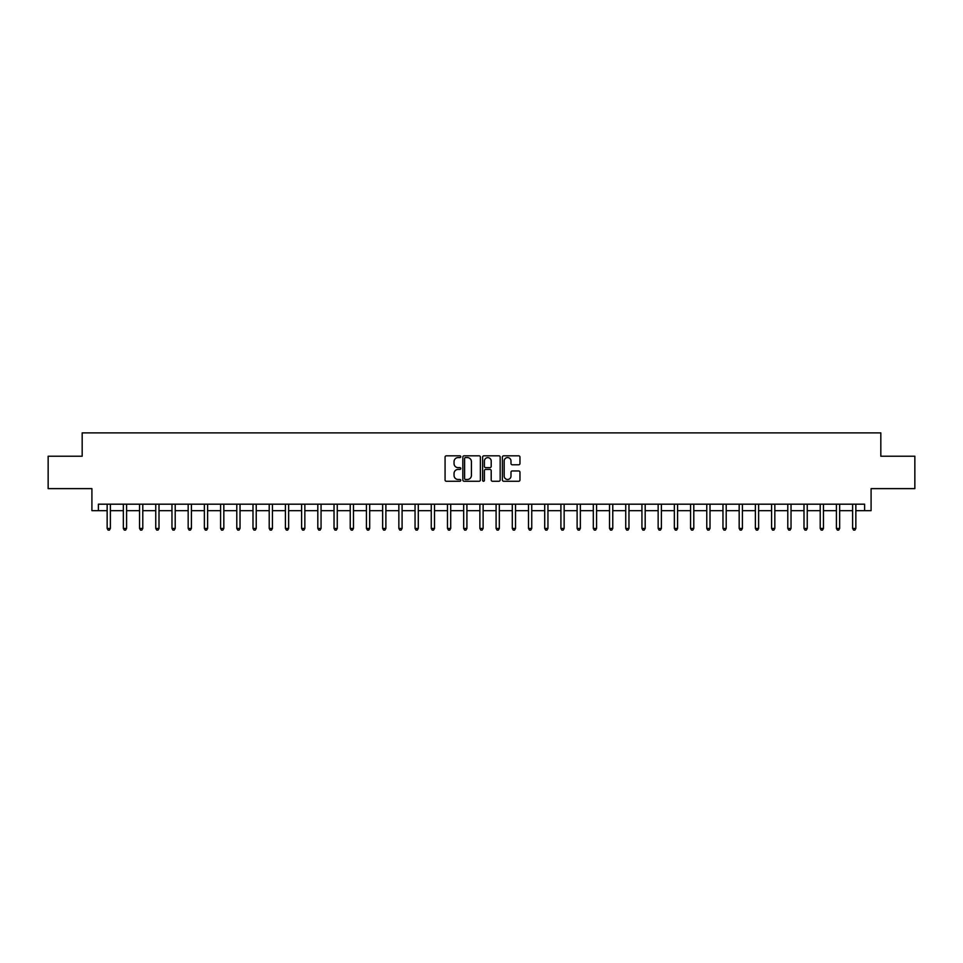 <?xml version="1.0" encoding="UTF-8"?>
<svg xmlns="http://www.w3.org/2000/svg" width="963" height="963" viewBox="0 0 963 963"><rect width="100%" height="100%" fill="white"/><g stroke="black" fill="none" stroke-linecap="round" stroke-linejoin="round"><path stroke-width="1.44" d="M460.759 456.703A0.891 0.891 0 0 0 459.869 455.812L446.351 455.812A1.276 1.276 0 0 0 445.075 457.076L445.075 479.983A1.276 1.276 0 0 0 446.351 481.259L459.869 481.259A0.891 0.891 0 0 0 460.759 480.368A0.891 0.891 0 0 0 459.869 479.478L458.111 479.478A4.069 4.069 0 0 1 454.042 475.409L454.042 473.495A4.069 4.069 0 0 1 458.111 469.426L459.869 469.426A0.891 0.891 0 0 0 460.759 468.536A0.891 0.891 0 0 0 459.869 467.645L458.111 467.645A4.069 4.069 0 0 1 454.042 463.576L454.042 461.662A4.069 4.069 0 0 1 458.111 457.594L459.869 457.594A0.891 0.891 0 0 0 460.759 456.703M518.696 464.78A1.276 1.276 0 0 0 519.96 463.504L519.96 457.076A1.276 1.276 0 0 0 518.696 455.812L503.673 455.812A1.276 1.276 0 0 0 502.397 457.076L502.397 479.983A1.276 1.276 0 0 0 503.673 481.259L518.696 481.259A1.276 1.276 0 0 0 519.96 479.983L519.96 472.231A1.276 1.276 0 0 0 518.696 470.955L512.268 470.955A1.276 1.276 0 0 0 510.992 472.231L510.992 476.071A3.407 3.407 0 0 1 507.585 479.478A3.407 3.407 0 0 1 504.179 476.071L504.179 461A3.407 3.407 0 0 1 507.585 457.594A3.407 3.407 0 0 1 510.992 461L510.992 463.504A1.276 1.276 0 0 0 512.268 464.78L518.696 464.78M98.395 510.667L98.395 504.191L864.605 504.191L864.605 510.667L871.094 510.667L871.094 488.626L914.85 488.626L914.85 456.221L880.82 456.221L880.82 432.881L82.18 432.881L82.18 456.221L48.15 456.221L48.15 488.626L91.906 488.626L91.906 510.667L107.146 510.667M480.381 457.076A1.276 1.276 0 0 0 479.117 455.812L464.094 455.812A1.276 1.276 0 0 0 462.83 457.076L462.83 479.983A1.276 1.276 0 0 0 464.094 481.259L479.117 481.259A1.276 1.276 0 0 0 480.381 479.983L480.381 457.076M483.883 455.812L498.906 455.812A1.276 1.276 0 0 1 500.17 457.076L500.17 479.983A1.276 1.276 0 0 1 498.906 481.259L492.478 481.259A1.276 1.276 0 0 1 491.202 479.983L491.202 470.702A1.276 1.276 0 0 0 489.926 469.426L485.665 469.426A1.276 1.276 0 0 0 484.401 470.702L484.401 480.368A0.891 0.891 0 0 1 483.51 481.259A0.891 0.891 0 0 1 482.619 480.368L482.619 457.076A1.276 1.276 0 0 1 483.883 455.812M110.384 510.667L123.348 510.667M126.586 510.667L139.551 510.667M142.789 510.667L155.753 510.667M159.003 510.667L171.968 510.667M175.206 510.667L188.17 510.667M191.408 510.667L204.373 510.667M207.623 510.667L220.587 510.667M223.825 510.667L236.79 510.667M240.028 510.667L252.992 510.667M256.23 510.667L269.207 510.667M272.445 510.667L285.409 510.667M288.647 510.667L301.612 510.667M304.85 510.667L317.814 510.667M321.064 510.667L334.029 510.667M337.267 510.667L350.231 510.667M353.469 510.667L366.434 510.667M369.684 510.667L382.648 510.667M385.886 510.667L398.851 510.667M402.089 510.667L415.053 510.667M418.291 510.667L431.255 510.667M434.506 510.667L447.47 510.667M450.708 510.667L463.672 510.667M466.911 510.667L479.875 510.667M483.125 510.667L496.089 510.667M499.328 510.667L512.292 510.667M515.53 510.667L528.494 510.667M531.745 510.667L544.709 510.667M547.947 510.667L560.911 510.667M564.149 510.667L577.114 510.667M580.352 510.667L593.316 510.667M596.566 510.667L609.531 510.667M612.769 510.667L625.733 510.667M628.971 510.667L641.936 510.667M645.186 510.667L658.15 510.667M661.388 510.667L674.353 510.667M677.591 510.667L690.555 510.667M693.793 510.667L706.77 510.667M710.008 510.667L722.972 510.667M726.21 510.667L739.175 510.667M742.413 510.667L755.377 510.667M758.627 510.667L771.592 510.667M774.83 510.667L787.794 510.667M791.032 510.667L803.997 510.667M807.247 510.667L820.211 510.667M823.449 510.667L836.414 510.667M839.652 510.667L852.616 510.667M855.854 510.667L864.605 510.667M465.502 457.594A0.891 0.891 0 0 0 464.611 458.484L464.611 478.587A0.891 0.891 0 0 0 465.502 479.478L467.344 479.478A4.069 4.069 0 0 0 471.413 475.409L471.413 461.662A4.069 4.069 0 0 0 467.344 457.594L465.502 457.594M491.202 461.06A3.407 3.407 0 0 0 487.796 457.654A3.407 3.407 0 0 0 484.401 461.06L484.401 466.369A1.276 1.276 0 0 0 485.665 467.645L489.926 467.645A1.276 1.276 0 0 0 491.202 466.369L491.202 461.06M110.54 504.191L110.48 504.347A1.3 1.3 90.1 0 0 110.384 504.841L110.384 528.434L107.146 528.434L107.146 504.841A1.3 1.3 90.1 0 0 107.049 504.347L106.977 504.191M110.384 528.434L109.409 530.119L108.109 530.119L107.146 528.434M126.743 504.191L126.683 504.347A1.3 1.3 87.7 0 0 126.586 504.841L126.586 528.434L123.348 528.434L123.348 504.841A1.3 1.3 87.7 0 0 123.252 504.347L123.192 504.191M126.586 528.434L125.611 530.119L124.323 530.119L123.348 528.434M142.957 504.191L142.885 504.347A1.3 1.3 87.7 0 0 142.789 504.841L142.789 528.434L139.551 528.434L139.551 504.841A1.3 1.3 87.7 0 0 139.454 504.347L139.394 504.191M142.789 528.434L141.826 530.119L140.526 530.119L139.551 528.434M159.16 504.191L159.088 504.347A1.3 1.3 87.7 0 0 159.003 504.841L159.003 528.434L155.753 528.434L155.753 504.841A1.3 1.3 87.7 0 0 155.669 504.347L155.597 504.191M159.003 528.434L158.028 530.119L156.728 530.119L155.753 528.434M175.362 504.191L175.302 504.347A1.3 1.3 87.7 0 0 175.206 504.841L175.206 528.434L171.968 528.434L171.968 504.841A1.3 1.3 87.7 0 0 171.871 504.347L171.799 504.191M175.206 528.434L174.231 530.119L172.931 530.119L171.968 528.434M191.577 504.191L191.505 504.347A1.3 1.3 87.7 0 0 191.408 504.841L191.408 528.434L188.17 528.434L188.17 504.841A1.3 1.3 87.7 0 0 188.074 504.347L188.014 504.191M191.408 528.434L190.433 530.119L189.145 530.119L188.17 528.434M207.779 504.191L207.707 504.347A1.3 1.3 87.7 0 0 207.623 504.841L207.623 528.434L204.373 528.434L204.373 504.841A1.3 1.3 87.7 0 0 204.288 504.347L204.216 504.191M207.623 528.434L206.648 530.119L205.348 530.119L204.373 528.434M223.982 504.191L223.922 504.347A1.3 1.3 87.7 0 0 223.825 504.841L223.825 528.434L220.587 528.434L220.587 504.841A1.3 1.3 87.7 0 0 220.491 504.347L220.419 504.191M223.825 528.434L222.85 530.119L221.55 530.119L220.587 528.434M240.184 504.191L240.124 504.347A1.3 1.3 87.7 0 0 240.028 504.841L240.028 528.434L236.79 528.434L236.79 504.841A1.3 1.3 87.7 0 0 236.693 504.347L236.633 504.191M240.028 528.434L239.053 530.119L237.765 530.119L236.79 528.434M256.399 504.191L256.327 504.347A1.3 1.3 87.7 0 0 256.23 504.841L256.23 528.434L252.992 528.434L252.992 504.841A1.3 1.3 87.7 0 0 252.896 504.347L252.836 504.191M256.23 528.434L255.267 530.119L253.967 530.119L252.992 528.434M272.601 504.191L272.541 504.347A1.3 1.3 87.7 0 0 272.445 504.841L272.445 528.434L269.207 528.434L269.207 504.841A1.3 1.3 87.7 0 0 269.11 504.347L269.038 504.191M272.445 528.434L271.47 530.119L270.17 530.119L269.207 528.434M288.804 504.191L288.744 504.347A1.3 1.3 87.7 0 0 288.647 504.841L288.647 528.434L285.409 528.434L285.409 504.841A1.3 1.3 87.7 0 0 285.313 504.347L285.253 504.191M288.647 528.434L287.672 530.119L286.384 530.119L285.409 528.434M305.018 504.191L304.946 504.347A1.3 1.3 87.7 0 0 304.85 504.841L304.85 528.434L301.612 528.434L301.612 504.841A1.3 1.3 87.7 0 0 301.515 504.347L301.455 504.191M304.85 528.434L303.887 530.119L302.587 530.119L301.612 528.434M321.221 504.191L321.148 504.347A1.3 1.3 87.7 0 0 321.064 504.841L321.064 528.434L317.814 528.434L317.814 504.841A1.3 1.3 87.7 0 0 317.73 504.347L317.658 504.191M321.064 528.434L320.089 530.119L318.789 530.119L317.814 528.434M337.423 504.191L337.363 504.347A1.3 1.3 87.7 0 0 337.267 504.841L337.267 528.434L334.029 528.434L334.029 504.841A1.3 1.3 87.7 0 0 333.932 504.347L333.86 504.191M337.267 528.434L336.292 530.119L334.992 530.119L334.029 528.434M353.638 504.191L353.565 504.347A1.3 1.3 87.7 0 0 353.469 504.841L353.469 528.434L350.231 528.434L350.231 504.841A1.3 1.3 87.7 0 0 350.135 504.347L350.075 504.191M353.469 528.434L352.494 530.119L351.206 530.119L350.231 528.434M369.84 504.191L369.768 504.347A1.3 1.3 87.7 0 0 369.684 504.841L369.684 528.434L366.434 528.434L366.434 504.841A1.3 1.3 87.7 0 0 366.349 504.347L366.277 504.191M369.684 528.434L368.709 530.119L367.409 530.119L366.434 528.434M386.043 504.191L385.982 504.347A1.3 1.3 87.7 0 0 385.886 504.841L385.886 528.434L382.648 528.434L382.648 504.841A1.3 1.3 87.7 0 0 382.552 504.347L382.48 504.191M385.886 528.434L384.911 530.119L383.611 530.119L382.648 528.434M402.245 504.191L402.185 504.347A1.3 1.3 87.7 0 0 402.089 504.841L402.089 528.434L398.851 528.434L398.851 504.841A1.3 1.3 87.7 0 0 398.754 504.347L398.694 504.191M402.089 528.434L401.114 530.119L399.826 530.119L398.851 528.434M418.46 504.191L418.387 504.347A1.3 1.3 87.7 0 0 418.291 504.841L418.291 528.434L415.053 528.434L415.053 504.841A1.3 1.3 87.7 0 0 414.957 504.347L414.897 504.191M418.291 528.434L417.328 530.119L416.028 530.119L415.053 528.434M434.662 504.191L434.602 504.347A1.3 1.3 87.7 0 0 434.506 504.841L434.506 528.434L431.255 528.434L431.255 504.841A1.3 1.3 87.7 0 0 431.171 504.347L431.099 504.191M434.506 528.434L433.531 530.119L432.231 530.119L431.255 528.434M450.865 504.191L450.804 504.347A1.3 1.3 87.7 0 0 450.708 504.841L450.708 528.434L447.47 528.434L447.47 504.841A1.3 1.3 87.7 0 0 447.374 504.347L447.301 504.191M450.708 528.434L449.733 530.119L448.445 530.119L447.47 528.434M467.079 504.191L467.007 504.347A1.3 1.3 87.7 0 0 466.911 504.841L466.911 528.434L463.672 528.434L463.672 504.841A1.3 1.3 87.7 0 0 463.576 504.347L463.516 504.191M466.911 528.434L465.948 530.119L464.648 530.119L463.672 528.434M483.282 504.191L483.209 504.347A1.3 1.3 87.7 0 0 483.125 504.841L483.125 528.434L479.875 528.434L479.875 504.841A1.3 1.3 87.7 0 0 479.791 504.347L479.718 504.191M483.125 528.434L482.15 530.119L480.85 530.119L479.875 528.434M499.484 504.191L499.424 504.347A1.3 1.3 87.7 0 0 499.328 504.841L499.328 528.434L496.089 528.434L496.089 504.841A1.3 1.3 87.7 0 0 495.993 504.347L495.921 504.191M499.328 528.434L498.353 530.119L497.052 530.119L496.089 528.434M515.699 504.191L515.626 504.347A1.3 1.3 87.7 0 0 515.53 504.841L515.53 528.434L512.292 528.434L512.292 504.841A1.3 1.3 87.7 0 0 512.196 504.347L512.135 504.191M515.53 528.434L514.555 530.119L513.267 530.119L512.292 528.434M531.901 504.191L531.829 504.347A1.3 1.3 87.7 0 0 531.745 504.841L531.745 528.434L528.494 528.434L528.494 504.841A1.3 1.3 87.7 0 0 528.398 504.347L528.338 504.191M531.745 528.434L530.769 530.119L529.469 530.119L528.494 528.434M548.103 504.191L548.043 504.347A1.3 1.3 87.7 0 0 547.947 504.841L547.947 528.434L544.709 528.434L544.709 504.841A1.3 1.3 87.7 0 0 544.613 504.347L544.54 504.191M547.947 528.434L546.972 530.119L545.672 530.119L544.709 528.434M564.306 504.191L564.246 504.347A1.3 1.3 87.7 0 0 564.149 504.841L564.149 528.434L560.911 528.434L560.911 504.841A1.3 1.3 87.7 0 0 560.815 504.347L560.755 504.191M564.149 528.434L563.174 530.119L561.886 530.119L560.911 528.434M580.52 504.191L580.448 504.347A1.3 1.3 87.7 0 0 580.352 504.841L580.352 528.434L577.114 528.434L577.114 504.841A1.3 1.3 87.7 0 0 577.018 504.347L576.957 504.191M580.352 528.434L579.389 530.119L578.089 530.119L577.114 528.434M596.723 504.191L596.651 504.347A1.3 1.3 87.7 0 0 596.566 504.841L596.566 528.434L593.316 528.434L593.316 504.841A1.3 1.3 87.7 0 0 593.232 504.347L593.16 504.191M596.566 528.434L595.591 530.119L594.291 530.119L593.316 528.434M612.925 504.191L612.865 504.347A1.3 1.3 87.7 0 0 612.769 504.841L612.769 528.434L609.531 528.434L609.531 504.841A1.3 1.3 87.7 0 0 609.435 504.347L609.362 504.191M612.769 528.434L611.794 530.119L610.506 530.119L609.531 528.434M629.14 504.191L629.068 504.347A1.3 1.3 87.7 0 0 628.971 504.841L628.971 528.434L625.733 528.434L625.733 504.841A1.3 1.3 87.7 0 0 625.637 504.347L625.577 504.191M628.971 528.434L628.008 530.119L626.708 530.119L625.733 528.434M645.342 504.191L645.27 504.347A1.3 1.3 87.7 0 0 645.186 504.841L645.186 528.434L641.936 528.434L641.936 504.841A1.3 1.3 87.7 0 0 641.852 504.347L641.779 504.191M645.186 528.434L644.211 530.119L642.911 530.119L641.936 528.434M661.545 504.191L661.485 504.347A1.3 1.3 87.7 0 0 661.388 504.841L661.388 528.434L658.15 528.434L658.15 504.841A1.3 1.3 87.7 0 0 658.054 504.347L657.982 504.191M661.388 528.434L660.413 530.119L659.113 530.119L658.15 528.434M677.747 504.191L677.687 504.347A1.3 1.3 87.7 0 0 677.591 504.841L677.591 528.434L674.353 528.434L674.353 504.841A1.3 1.3 87.7 0 0 674.256 504.347L674.196 504.191M677.591 528.434L676.616 530.119L675.328 530.119L674.353 528.434M693.962 504.191L693.89 504.347A1.3 1.3 87.7 0 0 693.793 504.841L693.793 528.434L690.555 528.434L690.555 504.841A1.3 1.3 87.7 0 0 690.459 504.347L690.399 504.191M693.793 528.434L692.83 530.119L691.53 530.119L690.555 528.434M710.164 504.191L710.104 504.347A1.3 1.3 87.7 0 0 710.008 504.841L710.008 528.434L706.77 528.434L706.77 504.841A1.3 1.3 87.7 0 0 706.673 504.347L706.601 504.191M710.008 528.434L709.033 530.119L707.733 530.119L706.77 528.434M726.367 504.191L726.307 504.347A1.3 1.3 87.7 0 0 726.21 504.841L726.21 528.434L722.972 528.434L722.972 504.841A1.3 1.3 87.7 0 0 722.876 504.347L722.816 504.191M726.21 528.434L725.235 530.119L723.947 530.119L722.972 528.434M742.581 504.191L742.509 504.347A1.3 1.3 87.7 0 0 742.413 504.841L742.413 528.434L739.175 528.434L739.175 504.841A1.3 1.3 87.7 0 0 739.078 504.347L739.018 504.191M742.413 528.434L741.45 530.119L740.15 530.119L739.175 528.434M758.784 504.191L758.712 504.347A1.3 1.3 87.7 0 0 758.627 504.841L758.627 528.434L755.377 528.434L755.377 504.841A1.3 1.3 87.7 0 0 755.293 504.347L755.221 504.191M758.627 528.434L757.652 530.119L756.352 530.119L755.377 528.434M774.986 504.191L774.926 504.347A1.3 1.3 87.7 0 0 774.83 504.841L774.83 528.434L771.592 528.434L771.592 504.841A1.3 1.3 87.7 0 0 771.495 504.347L771.423 504.191M774.83 528.434L773.855 530.119L772.567 530.119L771.592 528.434M791.201 504.191L791.129 504.347A1.3 1.3 87.7 0 0 791.032 504.841L791.032 528.434L787.794 528.434L787.794 504.841A1.3 1.3 87.7 0 0 787.698 504.347L787.638 504.191M791.032 528.434L790.069 530.119L788.769 530.119L787.794 528.434M807.403 504.191L807.331 504.347A1.3 1.3 87.7 0 0 807.247 504.841L807.247 528.434L803.997 528.434L803.997 504.841A1.3 1.3 87.7 0 0 803.912 504.347L803.84 504.191M807.247 528.434L806.272 530.119L804.972 530.119L803.997 528.434M823.606 504.191L823.546 504.347A1.3 1.3 87.7 0 0 823.449 504.841L823.449 528.434L820.211 528.434L820.211 504.841A1.3 1.3 87.7 0 0 820.115 504.347L820.043 504.191M823.449 528.434L822.474 530.119L821.174 530.119L820.211 528.434M839.808 504.191L839.748 504.347A1.3 1.3 87.7 0 0 839.652 504.841L839.652 528.434L836.414 528.434L836.414 504.841A1.3 1.3 87.7 0 0 836.317 504.347L836.257 504.191M839.652 528.434L838.677 530.119L837.389 530.119L836.414 528.434M856.023 504.191L855.951 504.347A1.3 1.3 87.7 0 0 855.854 504.841L855.854 528.434L852.616 528.434L852.616 504.841A1.3 1.3 87.7 0 0 852.52 504.347L852.46 504.191M855.854 528.434L854.891 530.119L853.591 530.119L852.616 528.434"/></g></svg>
